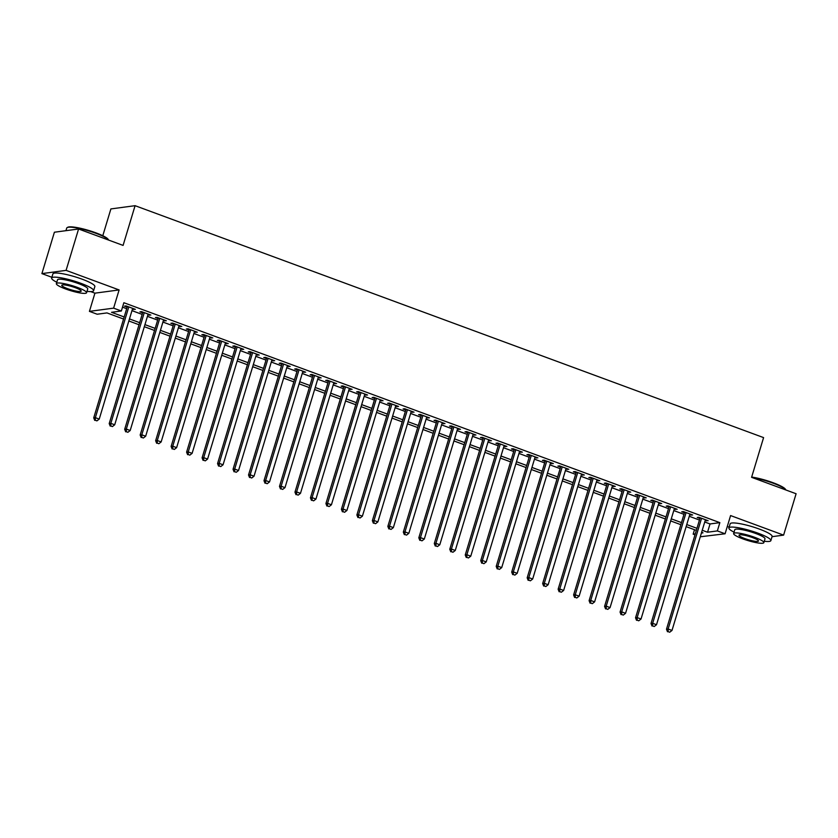 <?xml version="1.0" encoding="UTF-8"?>
<svg xmlns="http://www.w3.org/2000/svg" width="838" height="838" viewBox="0 0 838 838"><rect width="100%" height="100%" fill="white"/><g stroke="black" fill="none" stroke-linecap="round" stroke-linejoin="round"><path stroke-width="1.26" d="M123.563 319.037L106.971 312.92L97.166 314.229L89.425 311.369L113.612 308.143L121.353 310.992L111.548 312.312L124.181 316.974M90.672 291.603L94.924 293.164L89.425 311.369M94.924 293.164L119.111 289.938L66.087 270.37L78.583 228.994L54.397 232.22L41.9 273.607L51.872 277.284M102.791 235.74L110.888 208.924L135.086 205.687L763.586 437.604L751.592 477.325L796.1 493.75L783.603 535.126L730.589 515.569L725.09 533.775L700.275 536.781M727.279 526.505L729.144 527.196M694.995 534.833L693.162 534.152L695.289 533.869M694.503 529.71L693.162 534.152M66.087 270.37L41.9 273.607M772.06 536.676L783.603 535.126M132.435 309.096L135.368 309.348L126.077 305.922L124.443 306.142L127.156 307.137M147.917 314.805L150.85 315.067L141.559 311.642L139.925 311.851L142.638 312.857M163.4 320.514L166.322 320.776L157.041 317.351L155.407 317.571L158.11 318.566M178.871 326.223L181.804 326.485L172.523 323.059L170.889 323.279L173.592 324.275M194.353 331.942L197.286 332.204L187.995 328.768L186.361 328.988L189.074 329.994M209.835 337.651L212.768 337.913L203.477 334.488L201.843 334.708L204.556 335.703M225.317 343.36L228.25 343.622L218.959 340.197L217.325 340.417L220.038 341.412M240.799 349.079L243.732 349.341L234.441 345.905L232.807 346.125L235.52 347.131M256.281 354.788L259.214 355.05L249.923 351.625L248.289 351.845L250.991 352.84M271.753 360.497L274.686 360.759L265.405 357.334L263.771 357.554L266.474 358.549M287.235 366.216L290.168 366.478L280.887 363.043L279.243 363.263L281.956 364.268M302.717 371.925L305.65 372.187L296.359 368.762L294.725 368.982L297.438 369.977M318.199 377.634L321.132 377.896L311.841 374.471L310.207 374.691L312.92 375.686M333.681 383.354L336.614 383.615L327.323 380.18L325.689 380.4L328.402 381.405M349.163 389.062L352.096 389.324L342.805 385.899L341.171 386.119L343.873 387.114M364.645 394.771L367.568 395.033L358.287 391.608L356.653 391.828L359.355 392.823M380.117 400.491L383.05 400.753L373.769 397.317L372.135 397.537L374.837 398.542M395.599 406.2L398.532 406.461L389.241 403.036L387.606 403.246L390.319 404.251M411.081 411.908L414.014 412.17L404.723 408.745L403.088 408.965L405.802 409.96M426.563 417.628L429.496 417.879L420.205 414.454L418.571 414.674L421.284 415.679M442.045 423.337L444.978 423.599L435.687 420.173L434.053 420.383L436.766 421.388M457.527 429.046L460.46 429.307L451.169 425.882L449.535 426.102L452.237 427.097M472.999 434.765L475.932 435.016L466.651 431.591L465.017 431.811L467.719 432.817M488.481 440.474L491.414 440.736L482.133 437.31L480.488 437.52L483.201 438.525M503.963 446.183L506.896 446.445L497.604 443.019L495.97 443.239L498.683 444.234M519.445 451.902L522.378 452.153L513.086 448.728L511.452 448.948L514.165 449.943M534.927 457.611L537.86 457.873L528.569 454.447L526.934 454.657L529.647 455.663M550.409 463.32L553.342 463.582L544.051 460.156L542.416 460.376L545.119 461.371M565.891 469.029L568.813 469.29L559.533 465.865L557.899 466.085L560.601 467.08M581.363 474.748L584.296 475.01L575.015 471.574L573.381 471.794L576.083 472.8M596.845 480.457L599.778 480.719L590.486 477.293L588.852 477.513L591.565 478.508M612.327 486.166L615.26 486.428L605.968 483.002L604.334 483.222L607.047 484.217M627.809 491.885L630.742 492.147L621.45 488.711L619.816 488.931L622.529 489.937M643.291 497.594L646.224 497.856L636.932 494.43L635.298 494.65L638.011 495.646M658.773 503.303L661.695 503.565L652.414 500.139L650.78 500.359L653.483 501.354M674.244 509.022L677.177 509.284L667.896 505.848L666.262 506.068L668.965 507.074M689.726 514.731L692.659 514.993L683.368 511.568L681.734 511.788L684.447 512.783M704.737 522.001L710.037 523.949L719.852 522.64L123.856 302.717L121.353 310.992M122.516 307.158L126.685 308.698M131.964 310.647L142.167 314.407M147.446 316.355L157.649 320.116M162.928 322.064L173.12 325.835M178.41 327.784L188.602 331.544M193.892 333.493L204.084 337.253M209.364 339.201L219.566 342.972M224.846 344.921L235.049 348.681M240.328 350.63L250.531 354.39M255.81 356.339L266.013 360.11M271.292 362.058L281.484 365.818M286.774 367.767L296.966 371.527M302.246 373.476L312.448 377.247M317.728 379.195L327.93 382.956M333.21 384.904L343.412 388.664M348.692 390.613L358.894 394.373M364.174 396.332L374.366 400.093M379.656 402.041L389.848 405.802M395.127 407.75L405.33 411.51M410.61 413.459L420.812 417.23M426.092 419.178L436.294 422.939M441.574 424.887L451.776 428.647M457.056 430.596L467.258 434.367M472.538 436.315L482.73 440.076M488.02 442.024L498.212 445.785M503.491 447.733L513.694 451.504M518.973 453.452L529.176 457.213M534.455 459.161L544.658 462.922M549.938 464.87L560.14 468.641M565.42 470.589L575.612 474.35M580.902 476.298L591.094 480.059M596.373 482.007L606.576 485.778M611.855 487.726L622.058 491.487M627.337 493.435L637.54 497.196M642.819 499.144L653.022 502.915M658.301 504.864L668.494 508.624M673.783 510.572L683.976 514.333M689.265 516.281L699.458 520.052M705.208 520.44L708.141 520.702L698.85 517.276L697.216 517.496L699.929 518.492M119.111 289.938L113.612 308.143M719.852 522.64L717.349 530.915L725.09 533.775M78.583 228.994L123.092 245.408L135.086 205.687M701.406 533.052L702.967 532.842L701.615 532.34M696.336 530.391L686.133 526.631M680.854 524.682L670.651 520.922M665.372 518.973L655.18 515.202M649.89 513.254L639.698 509.494M634.418 507.545L624.216 503.785M618.936 501.836L608.734 498.065M603.454 496.117L593.252 492.356M587.972 490.408L577.77 486.648M572.49 484.699L562.298 480.928M557.008 478.98L546.816 475.219M541.537 473.271L531.334 469.51M526.055 467.562L515.852 463.791M510.572 461.843L500.37 458.082M495.09 456.134L484.888 452.373M479.608 450.425L469.416 446.654M464.126 444.706L453.934 440.945M448.644 438.997L438.452 435.236M433.173 433.288L422.97 429.517M417.691 427.569L407.488 423.808M402.209 421.86L392.006 418.099M386.727 416.151L376.524 412.38M371.244 410.431L361.052 406.671M355.762 404.723L345.57 400.962M340.291 399.014L330.088 395.253M324.809 393.294L314.606 389.534M309.327 387.585L299.124 383.825M293.845 381.877L283.642 378.116M278.363 376.168L268.17 372.397M262.881 370.448L252.688 366.688M247.399 364.74L237.206 360.979M231.927 359.031L221.724 355.26M216.445 353.311L206.242 349.551M200.963 347.602L190.76 343.842M185.481 341.894L175.278 338.123M169.999 336.174L159.807 332.414M154.517 330.465L144.325 326.705M139.045 324.756L128.843 320.985M702.244 530.276L707.544 532.224L717.349 530.915M129.471 318.922L139.663 322.682M144.943 324.631L155.145 328.391M160.425 330.34L170.627 334.111M175.907 336.059L186.109 339.819M191.389 341.768L201.591 345.528M206.871 347.477L217.063 351.248M222.353 353.196L232.545 356.957M237.824 358.905L248.027 362.665M253.306 364.614L263.509 368.385M268.789 370.333L278.991 374.094M284.271 376.042L294.473 379.803M299.753 381.751L309.955 385.522M315.235 387.47L325.427 391.231M330.717 393.179L340.909 396.94M346.188 398.888L356.391 402.659M361.67 404.607L371.873 408.368M377.152 410.316L387.355 414.077M392.634 416.025L402.837 419.796M408.116 421.744L418.309 425.505M423.599 427.453L433.791 431.214M439.07 433.162L449.273 436.923M454.552 438.882L464.755 442.642M470.034 444.59L480.237 448.351M485.516 450.299L495.719 454.06M500.998 456.008L511.201 459.779M516.48 461.728L526.673 465.488M531.962 467.436L542.155 471.197M547.434 473.145L557.637 476.916M562.916 478.865L573.119 482.625M578.398 484.574L588.601 488.334M593.88 490.282L604.083 494.053M609.362 496.002L619.554 499.762M624.844 501.711L635.036 505.471M640.316 507.419L650.518 511.19M655.798 513.139L666 516.899M671.28 518.848L681.483 522.608M686.762 524.557L696.965 528.328M710.037 523.949L707.544 532.224M706.727 520.189L706.507 520.922M691.245 514.469L691.025 515.213M675.774 508.76L675.543 509.494M660.292 503.051L660.061 503.785M644.81 497.332L644.59 498.076M629.328 491.623L629.108 492.356M613.845 485.914L613.625 486.648M598.363 480.195L598.143 480.939M582.892 474.486L582.661 475.23M567.41 468.777L567.179 469.51M551.928 463.058L551.708 463.802M536.446 457.349L536.226 458.093M520.964 451.64L520.744 452.373M505.482 445.921L505.262 446.664M490 440.212L489.78 440.956M474.528 434.503L474.298 435.236M459.046 428.784L458.815 429.527M443.564 423.075L443.344 423.819M428.082 417.366L427.862 418.099M412.6 411.647L412.38 412.39M397.118 405.938L396.898 406.681M381.646 400.229L381.416 400.962M366.164 394.509L365.934 395.253M350.682 388.801L350.462 389.544M335.2 383.092L334.98 383.825M319.718 377.383L319.498 378.116M304.236 371.663L304.016 372.407M288.764 365.955L288.534 366.688M273.282 360.246L273.052 360.979M257.8 354.526L257.58 355.27M242.318 348.818L242.098 349.551M226.836 343.109L226.616 343.842M211.354 337.389L211.134 338.133M195.872 331.68L195.652 332.424M180.4 325.972L180.17 326.705M164.918 320.252L164.688 320.996M149.436 314.543L149.216 315.287M133.954 308.834L133.734 309.568M700.149 517.758L666.493 629.223L668.127 629.013L701.563 518.272M668.148 631.653L669.698 632.229L668.148 631.653L668.127 629.013L672.003 630.438L705.428 519.707M666.493 629.223L667.498 631.737M669.698 632.229L672.003 630.438M751.665 477.073A21.39 3.541 16.8 0 1 773.107 482.74A21.39 3.541 16.8 0 1 785.489 489.329L785.835 489.958A21.914 3.624 -163.2 0 0 785.835 489.958A21.914 3.624 -163.2 0 0 773.149 483.212A21.914 3.624 -163.2 0 0 752.21 477.555M764.266 541.254A21.914 3.624 -163.2 0 0 770.866 540.625A21.914 3.624 -163.2 0 0 758.065 533.198A21.914 3.624 -163.2 0 0 728.913 527.95A21.914 3.624 -163.2 0 0 734.057 532.14M770.866 540.625L772.112 536.488A21.914 3.624 -163.2 0 0 759.312 529.061A21.914 3.624 -163.2 0 0 730.16 523.813L728.913 527.95M733.638 533.534L734.779 529.731A15.775 2.608 16.8 0 1 755.771 533.502A15.775 2.608 16.8 0 1 764.989 538.844L763.847 542.657A15.775 2.608 -163.2 0 0 754.619 537.305A15.775 2.608 -163.2 0 0 733.638 533.534A15.775 2.608 -163.2 0 0 742.856 538.876A15.775 2.608 -163.2 0 0 763.847 542.657M752.534 537.587A10.171 1.686 -163.2 0 0 739.001 535.157A10.171 1.686 -163.2 0 0 744.951 538.604A10.171 1.686 -163.2 0 0 758.474 541.034A10.171 1.686 -163.2 0 0 752.534 537.587M67.208 227.559L67.847 227.234A21.39 3.541 16.8 0 1 95.836 232.828A21.39 3.541 16.8 0 1 108.217 239.417L108.573 240.056A21.914 3.624 -163.2 0 0 95.888 233.299A21.914 3.624 -163.2 0 0 67.208 227.559A21.914 3.624 -163.2 0 0 66.736 228.051L65.94 230.68M86.995 291.352A21.914 3.624 -163.2 0 0 93.594 290.713A21.914 3.624 -163.2 0 0 80.794 283.286A21.914 3.624 -163.2 0 0 51.642 278.038A21.914 3.624 -163.2 0 0 56.785 282.228M93.594 290.713L94.851 286.575A21.914 3.624 -163.2 0 0 82.04 279.148A21.914 3.624 -163.2 0 0 52.888 273.9L51.642 278.038M56.366 283.621L57.518 279.819A15.775 2.608 16.8 0 1 78.5 283.59A15.775 2.608 16.8 0 1 87.728 288.942L86.576 292.745A15.775 2.608 -163.2 0 0 77.358 287.392A15.775 2.608 -163.2 0 0 56.366 283.621A15.775 2.608 -163.2 0 0 65.584 288.974A15.775 2.608 -163.2 0 0 86.576 292.745M75.263 287.675A10.171 1.686 -163.2 0 0 61.74 285.245A10.171 1.686 -163.2 0 0 67.679 288.691A10.171 1.686 -163.2 0 0 81.202 291.121A10.171 1.686 -163.2 0 0 75.263 287.675M684.667 512.039L651.011 623.514L652.655 623.294L686.081 512.563M652.676 625.944L654.216 626.51L652.676 625.944L652.655 623.294L656.521 624.729L689.957 513.987M651.011 623.514L652.016 626.028M654.216 626.51L656.521 624.729M669.195 506.33L635.539 617.805L637.173 617.585L670.599 506.854M637.194 620.225L638.734 620.801L637.194 620.225L637.173 617.585L641.039 619.01L674.475 508.278M635.539 617.805L636.534 620.319M638.734 620.801L641.039 619.01M653.713 500.621L620.057 612.086L621.691 611.876L655.117 501.145M621.712 614.516L623.263 615.092L621.712 614.516L621.691 611.876L625.557 613.301L658.993 502.57M620.057 612.086L621.052 614.61M623.263 615.092L625.557 613.301M638.231 494.902L604.575 606.377L606.209 606.157L639.645 495.426M606.23 608.807L607.78 609.373L606.23 608.807L606.209 606.157L610.074 607.592L643.511 496.861M604.575 606.377L605.581 608.891M607.78 609.373L610.074 607.592M622.749 489.193L589.093 600.668L590.727 600.448L624.163 489.717M590.748 603.098L592.298 603.664L590.748 603.098L590.727 600.448L594.603 601.873L628.029 491.141M589.093 600.668L590.099 603.182M592.298 603.664L594.603 601.873M607.267 483.484L573.611 594.949L575.245 594.739L608.681 484.008M575.266 597.379L576.816 597.955L575.266 597.379L575.245 594.739L579.121 596.164L612.547 485.432M573.611 594.949L574.617 597.473M576.816 597.955L579.121 596.164M591.785 477.775L558.129 589.24L559.763 589.02L593.199 478.289M559.784 591.67L561.334 592.236L559.784 591.67L559.763 589.02L563.639 590.455L597.065 479.724M558.129 589.24L559.135 591.754M561.334 592.236L563.639 590.455M576.303 472.056L542.657 583.531L544.291 583.311L577.717 472.58M544.312 585.961L545.852 586.527L544.312 585.961L544.291 583.311L548.157 584.735L581.593 474.004M542.657 583.531L543.653 586.045M545.852 586.527L548.157 584.735M560.832 466.347L527.175 577.822L528.809 577.602L562.235 466.871M528.83 580.242L530.381 580.818L528.83 580.242L528.809 577.602L532.675 579.027L566.111 468.295M527.175 577.822L528.17 580.336M530.381 580.818L532.675 579.027M545.349 460.638L511.693 572.103L513.327 571.883L546.764 461.151M513.348 574.533L514.899 575.098L513.348 574.533L513.327 571.883L517.193 573.318L550.629 462.586M511.693 572.103L512.699 574.617M514.899 575.098L517.193 573.318M529.867 454.919L496.211 566.394L497.845 566.174L531.282 455.443M497.866 568.824L499.417 569.39L497.866 568.824L497.845 566.174L501.721 567.598L535.147 456.867M496.211 566.394L497.217 568.908M499.417 569.39L501.721 567.598M514.385 449.21L480.729 560.685L482.363 560.465L515.799 449.734M482.384 563.105L483.935 563.681L482.384 563.105L482.363 560.465L486.239 561.889L519.665 451.158M480.729 560.685L481.735 563.199M483.935 563.681L486.239 561.889M498.903 443.501L465.247 554.966L466.881 554.746L500.317 444.014M466.902 557.396L468.452 557.961L466.902 557.396L466.881 554.746L470.757 556.181L504.183 445.449M465.247 554.966L466.253 557.48M468.452 557.961L470.757 556.181M483.421 437.782L449.776 549.257L451.41 549.037L484.835 438.305M451.431 551.687L452.97 552.252L451.431 551.687L451.41 549.037L455.275 550.461L488.711 439.73M449.776 549.257L450.771 551.771M452.97 552.252L455.275 550.461M467.95 432.073L434.294 543.548L435.928 543.328L469.353 432.597M435.949 545.967L437.488 546.544L435.949 545.967L435.928 543.328L439.793 544.752L473.229 434.021M434.294 543.548L435.289 546.062M437.488 546.544L439.793 544.752M452.468 426.364L418.811 537.828L420.446 537.608L453.871 426.877M420.466 540.259L422.017 540.835L420.466 540.259L420.446 537.608L424.311 539.044L457.747 428.312M418.811 537.828L419.807 540.342M422.017 540.835L424.311 539.044M436.986 420.645L403.329 532.12L404.964 531.9L438.4 421.168M404.984 534.55L406.535 535.115L404.984 534.55L404.964 531.9L408.829 533.324L442.265 422.593M403.329 532.12L404.335 534.634M406.535 535.115L408.829 533.324M421.504 414.936L387.847 526.411L389.481 526.191L422.918 415.459M389.502 528.83L391.053 529.407L389.502 528.83L389.481 526.191L393.357 527.615L426.783 416.884M387.847 526.411L388.853 528.925M391.053 529.407L393.357 527.615M406.021 409.227L372.365 520.691L373.999 520.471L407.436 409.74M374.02 523.121L375.571 523.698L374.02 523.121L373.999 520.471L377.875 521.906L411.301 411.175M372.365 520.691L373.371 523.205M375.571 523.698L377.875 521.906M390.539 403.507L356.883 514.982L358.517 514.762L391.954 404.031M358.538 517.413L360.089 517.978L358.538 517.413L358.517 514.762L362.393 516.187L395.829 405.456M356.883 514.982L357.889 517.496M360.089 517.978L362.393 516.187M375.057 397.799L341.412 509.274L343.046 509.054L376.471 398.322M343.067 511.693L344.607 512.269L343.067 511.693L343.046 509.054L346.911 510.478L380.347 399.747M341.412 509.274L342.407 511.788M344.607 512.269L346.911 510.478M359.586 392.09L325.93 503.554L327.564 503.334L360.989 392.603M327.585 505.984L329.135 506.561L327.585 505.984L327.564 503.334L331.429 504.769L364.865 394.038M325.93 503.554L326.925 506.068M329.135 506.561L331.429 504.769M344.104 386.37L310.448 497.845L312.082 497.625L345.518 386.894M312.103 500.276L313.653 500.841L312.103 500.276L312.082 497.625L315.947 499.06L349.383 388.319M310.448 497.845L311.453 500.359M313.653 500.841L315.947 499.06M328.622 380.661L294.966 492.136L296.6 491.916L330.036 381.185M296.621 494.556L298.171 495.132L296.621 494.556L296.6 491.916L300.475 493.341L333.901 382.61M294.966 492.136L295.971 494.65M298.171 495.132L300.475 493.341M313.14 374.953L279.483 486.417L281.118 486.208L314.554 375.466M281.139 488.847L282.689 489.423L281.139 488.847L281.118 486.208L284.993 487.632L318.419 376.901M279.483 486.417L280.489 488.931M282.689 489.423L284.993 487.632M297.658 369.233L264.001 480.708L265.636 480.488L299.072 369.757M265.656 483.138L267.207 483.704L265.656 483.138L265.636 480.488L269.511 481.923L302.937 371.182M264.001 480.708L265.007 483.222M267.207 483.704L269.511 481.923M282.176 363.524L248.53 474.999L250.164 474.779L283.59 364.048M250.185 477.419L251.725 477.995L250.185 477.419L250.164 474.779L254.029 476.204L287.465 365.473M248.53 474.999L249.525 477.513M251.725 477.995L254.029 476.204M266.704 357.816L233.048 469.28L234.682 469.071L268.108 358.339M234.703 471.71L236.253 472.286L234.703 471.71L234.682 469.071L238.547 470.495L271.983 359.764M233.048 469.28L234.043 471.794M236.253 472.286L238.547 470.495M251.222 352.096L217.566 463.571L219.2 463.351L252.626 352.62M219.221 466.001L220.771 466.567L219.221 466.001L219.2 463.351L223.065 464.786L256.501 354.055M217.566 463.571L218.561 466.085M220.771 466.567L223.065 464.786M235.74 346.387L202.084 457.862L203.718 457.642L237.154 346.911M203.739 460.292L205.289 460.858L203.739 460.292L203.718 457.642L207.583 459.067L241.019 348.336M202.084 457.862L203.089 460.376M205.289 460.858L207.583 459.067M220.258 340.678L186.602 452.143L188.236 451.933L221.672 341.202M188.257 454.573L189.807 455.149L188.257 454.573L188.236 451.933L192.112 453.358L225.537 342.627M186.602 452.143L187.607 454.667M189.807 455.149L192.112 453.358M204.776 334.97L171.12 446.434L172.754 446.214L206.19 335.483M172.775 448.864L174.325 449.43L172.775 448.864L172.754 446.214L176.629 447.649L210.055 336.918M171.12 446.434L172.125 448.948M174.325 449.43L176.629 447.649M189.294 329.25L155.638 440.725L157.272 440.505L190.708 329.774M157.303 443.155L158.843 443.721L157.303 443.155L157.272 440.505L161.147 441.93L194.584 331.199M155.638 440.725L156.643 443.239M158.843 443.721L161.147 441.93M173.822 323.541L140.166 435.016L141.8 434.796L175.226 324.065M141.821 437.436L143.361 438.012L141.821 437.436L141.8 434.796L145.665 436.221L179.102 325.49M140.166 435.016L141.161 437.53M143.361 438.012L145.665 436.221M158.34 317.832L124.684 429.297L126.318 429.077L159.744 318.346M126.339 431.727L127.889 432.293L126.339 431.727L126.318 429.077L130.183 430.512L163.62 319.781M124.684 429.297L125.679 431.811M127.889 432.293L130.183 430.512M142.858 312.113L109.202 423.588L110.836 423.368L144.272 312.637M110.857 426.018L112.407 426.584L110.857 426.018L110.836 423.368L114.701 424.793L148.137 314.061M109.202 423.588L110.207 426.102M112.407 426.584L114.701 424.793M127.376 306.404L93.72 417.879L95.354 417.659L128.79 306.928M95.375 420.299L96.925 420.875L95.375 420.299L95.354 417.659L99.23 419.084L132.655 308.353M93.72 417.879L94.725 420.393M96.925 420.875L99.23 419.084"/></g></svg>
